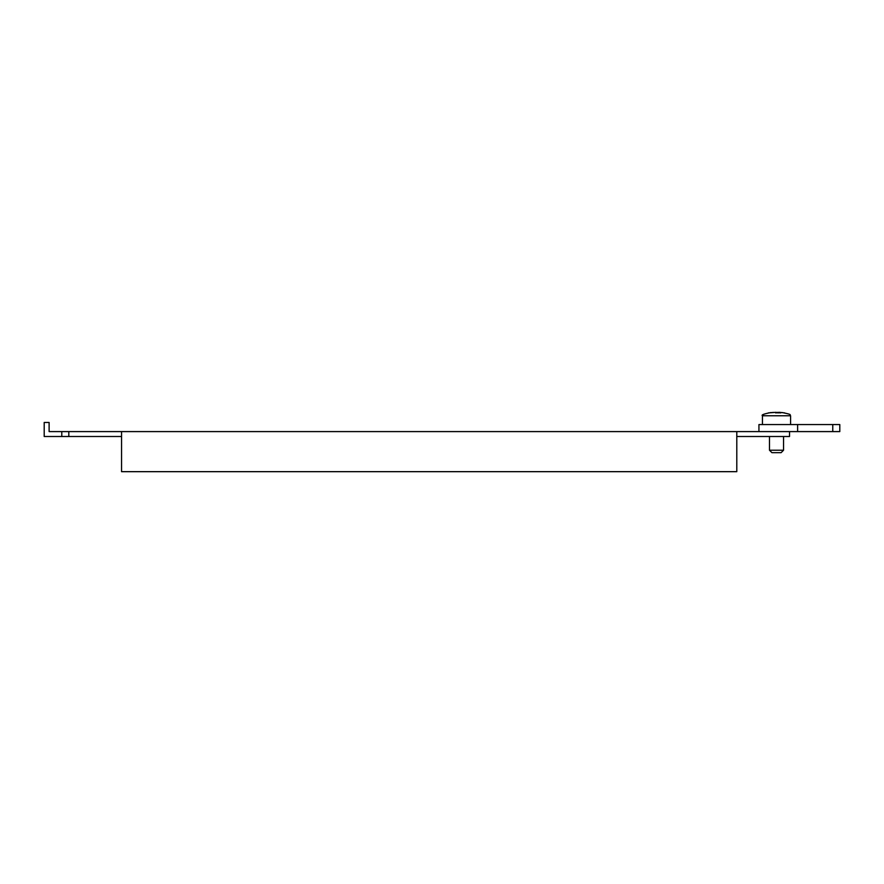 <?xml version="1.0" encoding="UTF-8"?>
<svg xmlns="http://www.w3.org/2000/svg" width="884" height="884" viewBox="0 0 884 884"><rect width="100%" height="100%" fill="white"/><g stroke="black" fill="none" stroke-linecap="round" stroke-linejoin="round"><path stroke-width="1.33" d="M769.489 450.221L771.942 452.685L781.091 452.685L783.544 450.221L769.489 450.221L769.489 436.508M784.727 412.916L779.577 412.342L780.716 412.916L775.677 412.342L768.306 412.916L773.467 412.408M775.666 412.916L778.97 412.375M779.577 412.342L779.014 412.894M758.936 431.591L758.936 424.563L839.8 424.563L839.8 431.591L121.55 431.591L121.55 471.669L736.792 471.669L736.792 436.508L789.523 436.508L789.523 431.591M797.611 424.563L797.611 431.591M832.772 424.563L832.772 431.591M68.808 431.591L68.808 436.508L44.2 436.508L44.2 422.453L49.117 422.453L49.117 431.591L121.55 431.591M68.808 436.508L121.55 436.508M736.792 431.591L736.792 436.508M61.781 431.591L61.781 436.508M770.903 412.541C763.886 413.889 761.069 414.961 762.45 415.767L790.583 415.767L790.583 424.563M777.356 412.342L777.356 412.916M778.472 412.894L778.472 412.342M783.544 450.221L783.544 436.508M762.45 415.767L762.45 424.563M790.583 415.767C788.882 414.64 793.81 414.883 782.13 412.541M778.97 412.331L778.97 412.894"/></g></svg>
